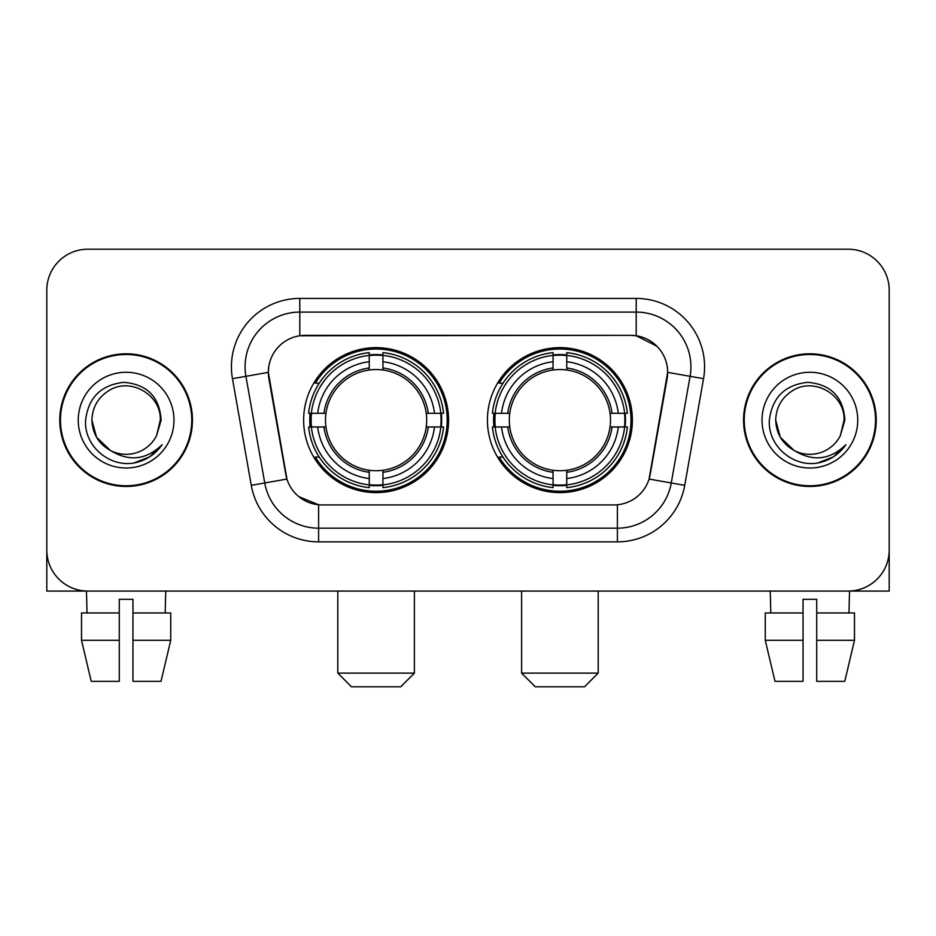 <?xml version="1.0" encoding="UTF-8"?>
<svg xmlns="http://www.w3.org/2000/svg" width="936" height="936" viewBox="0 0 936 936"><rect width="100%" height="100%" fill="white"/><g stroke="black" fill="none" stroke-linecap="round" stroke-linejoin="round"><path stroke-width="1.4" d="M487.422 420.135A72.481 72.481 0 0 0 559.904 492.617A72.481 72.481 0 0 0 632.373 420.135A72.481 72.481 0 0 0 559.904 347.654A72.481 72.481 0 0 0 487.422 420.135M303.627 420.135A72.481 72.481 0 0 0 376.096 492.617A72.481 72.481 0 0 0 448.578 420.135A72.481 72.481 0 0 0 376.096 347.654A72.481 72.481 0 0 0 303.627 420.135M268.339 372.271A36.925 36.925 0 0 0 268.901 378.682L285.784 474.412A36.925 36.925 0 0 0 322.148 504.925L613.852 504.925A36.925 36.925 0 0 0 650.216 474.412L667.099 378.682A36.925 36.925 0 0 0 630.735 335.345L305.265 335.345A36.925 36.925 0 0 0 268.339 372.271L268.749 366.807M310.132 426.98A66.327 66.327 0 0 1 310.132 413.302M493.927 426.98A66.327 66.327 0 0 1 493.927 413.302M59.787 420.135A66.327 66.327 0 0 0 126.114 486.463A66.327 66.327 0 0 0 192.442 420.135A66.327 66.327 0 0 0 126.114 353.808A66.327 66.327 0 0 0 59.787 420.135M743.558 420.135A66.327 66.327 0 0 0 809.886 486.463A66.327 66.327 0 0 0 876.213 420.135A66.327 66.327 0 0 0 809.886 353.808A66.327 66.327 0 0 0 743.558 420.135M299.789 298.42L636.211 298.42A68.375 68.375 0 0 1 703.544 378.67L684.731 485.339A68.375 68.375 0 0 1 617.397 541.85L318.603 541.85A68.375 68.375 0 0 1 251.269 485.339L232.456 378.67A68.375 68.375 0 0 1 299.789 298.42L299.789 312.097L636.211 312.097A54.697 54.697 0 0 1 690.078 376.307L671.264 482.964A54.697 54.697 0 0 1 617.397 528.173L318.603 528.173A54.697 54.697 0 0 1 264.736 482.964L245.922 376.307A54.697 54.697 0 0 1 299.789 312.097L299.789 335.755L630.735 335.345L636.211 335.755L656.838 346.156M613.852 504.925L322.148 504.925M318.603 541.85L318.603 504.75L298.888 496.688M690.078 376.307L667.66 372.352L649.081 479.056L671.264 482.964L690.078 376.307L703.544 378.67M251.269 485.339L286.919 479.056L268.339 372.352L245.922 376.307A54.697 54.697 0 0 1 245.092 366.807M650.216 474.412L649.993 475.57M286.006 475.57L285.784 474.412M889.2 290.219A41.02 41.02 0 0 0 848.18 249.198L87.82 249.198A41.02 41.02 0 0 0 46.8 290.219L46.8 550.052A41.02 41.02 0 0 0 87.82 591.072L848.18 591.072A41.02 41.02 0 0 0 889.2 550.052L889.2 290.219L889.2 591.072L730.571 591.072M46.8 290.219L46.8 591.072L205.429 591.072M848.18 249.198L87.82 249.198M87.82 591.072L848.18 591.072M191.763 420.135A65.637 65.637 0 0 0 126.114 354.498A65.637 65.637 0 0 0 60.477 420.135A65.637 65.637 0 0 0 126.114 485.772A65.637 65.637 0 0 0 191.763 420.135M110.518 450.555L96.513 437.229L91.927 420.135C92.395 407.242 98.093 397.379 109.021 390.523C130.326 376.88 161.472 394.863 160.302 420.135L156.558 435.696L161.132 420.135C159.576 396.946 147.174 384.345 123.915 382.333C101.217 384.813 88.44 397.414 85.597 420.135C83.819 445.513 108.857 467.24 133.696 463.063C145.642 460.758 155.107 454.662 162.092 444.74C146.32 459.904 129.215 461.881 110.776 450.684A34.187 34.187 0 0 0 156.558 435.696L160.302 420.603M110.776 450.684C98.818 444.097 92.535 433.906 91.927 420.135M78.25 420.135A47.865 47.865 0 0 0 126.114 468A47.865 47.865 0 0 0 173.979 420.135A47.865 47.865 0 0 0 126.114 372.271A47.865 47.865 0 0 0 78.25 420.135M161.998 444.892L149.877 456.674M149.596 456.862L133.895 463.027M81.514 612.963L81.514 640.306L91.225 681.338L81.514 640.306L81.514 612.963L119.281 612.963L119.281 599.286L132.959 599.286L132.959 612.963L170.726 612.963L170.726 640.306L161.004 681.338L170.726 640.306L132.959 640.306L132.959 612.963M165.777 591.072L165.181 612.963M119.281 612.963L119.281 681.338L91.225 681.338M81.514 640.306L119.281 640.306M161.004 681.338L132.959 681.338L132.959 640.306M86.463 591.072L87.048 612.963M875.523 420.135A65.637 65.637 0 0 0 809.886 354.498A65.637 65.637 0 0 0 744.237 420.135A65.637 65.637 0 0 0 809.886 485.772A65.637 65.637 0 0 0 875.523 420.135M794.067 450.45L780.273 437.229L775.698 420.135C776.155 407.242 781.852 397.379 792.792 390.523C814.098 376.88 845.231 394.863 844.073 420.135L840.329 435.696L844.892 420.135C843.336 396.946 830.934 384.345 807.686 382.333C784.976 384.813 772.212 397.414 769.369 420.135C767.59 445.513 792.628 467.24 817.456 463.063C829.401 460.758 838.867 454.662 845.863 444.74C830.08 459.904 812.974 461.881 794.535 450.684L794.5 450.672M844.073 420.603L840.329 435.696A34.187 34.187 0 0 1 794.535 450.684C782.59 444.097 776.307 433.906 775.698 420.135M762.021 420.135A47.865 47.865 0 0 0 809.886 468A47.865 47.865 0 0 0 857.75 420.135A47.865 47.865 0 0 0 809.886 372.271A47.865 47.865 0 0 0 762.021 420.135M845.758 444.892L833.648 456.674M833.356 456.862L817.666 463.027M400.713 686.802L351.491 686.802L337.814 673.124L414.391 673.124L400.713 686.802M382.941 484.871L382.941 487.621A67.825 67.825 0 0 0 443.582 426.98L440.833 426.98A65.099 65.099 0 0 1 382.941 484.871L382.941 478.542A58.804 58.804 0 0 0 434.503 426.98L426.231 426.98A50.602 50.602 0 0 0 382.941 370.001L382.941 355.399A65.099 65.099 0 0 1 440.833 413.302L443.582 413.302A67.825 67.825 0 0 0 382.941 352.65L382.941 355.399M311.372 426.98L308.623 426.98A67.825 67.825 0 0 0 369.264 487.621L369.264 484.871A65.099 65.099 0 0 1 311.372 426.98L317.702 426.98A58.804 58.804 0 0 0 369.264 478.542L369.264 470.27A50.602 50.602 0 0 0 426.231 426.98L428.255 426.98A52.603 52.603 0 0 1 382.941 472.294L382.941 478.542M369.264 355.399L369.264 352.65A67.825 67.825 0 0 0 308.623 413.302L311.372 413.302A65.099 65.099 0 0 1 369.264 355.399L369.264 361.729A58.804 58.804 0 0 0 317.702 413.302L325.962 413.302A50.602 50.602 0 0 0 369.264 470.27L369.264 472.294A52.603 52.603 0 0 1 323.95 426.98L317.702 426.98M311.501 426.98A64.958 64.958 0 0 1 311.501 413.302M382.941 355.54A64.958 64.958 0 0 0 369.264 355.54M440.704 413.302A64.958 64.958 0 0 1 440.704 426.98M440.833 413.302L434.503 413.302A58.804 58.804 0 0 0 382.941 361.729M434.503 426.98L440.833 426.98M369.264 478.542L369.264 484.871M426.231 413.302L434.503 413.302M382.941 470.352L382.941 472.294M369.264 470.27A50.602 50.602 0 0 1 325.962 426.98L323.95 426.98M382.941 484.731A64.958 64.958 0 0 1 369.264 484.731M317.702 413.302L311.372 413.302M369.264 369.919L369.264 361.729M382.941 370.001A50.602 50.602 0 0 0 325.962 413.302L323.95 413.302A52.603 52.603 0 0 1 369.264 367.977M382.941 369.919L382.941 367.977A52.603 52.603 0 0 1 428.255 413.302M319.199 383.21L315.327 383.21A71.113 71.113 0 0 1 447.209 420.135A71.113 71.113 0 0 1 315.327 457.06L319.199 457.06M584.509 686.802L535.287 686.802L521.609 673.124L598.186 673.124L584.509 686.802M566.736 484.871L566.736 487.621A67.825 67.825 0 0 0 627.377 426.98L624.628 426.98A65.099 65.099 0 0 1 566.736 484.871L566.736 478.542A58.804 58.804 0 0 0 618.298 426.98L610.038 426.98A50.602 50.602 0 0 0 566.736 370.001L566.736 355.399A65.099 65.099 0 0 1 624.628 413.302L627.377 413.302A67.825 67.825 0 0 0 566.736 352.65L566.736 355.399M495.167 426.98L492.418 426.98A67.825 67.825 0 0 0 553.059 487.621L553.059 484.871A65.099 65.099 0 0 1 495.167 426.98L501.497 426.98A58.804 58.804 0 0 0 553.059 478.542L553.059 470.27A50.602 50.602 0 0 0 610.038 426.98L612.05 426.98A52.603 52.603 0 0 1 566.736 472.294L566.736 478.542M553.059 355.399L553.059 352.65A67.825 67.825 0 0 0 492.418 413.302L495.167 413.302A65.099 65.099 0 0 1 553.059 355.399L553.059 361.729A58.804 58.804 0 0 0 501.497 413.302L509.769 413.302A50.602 50.602 0 0 0 553.059 470.27L553.059 472.294A52.603 52.603 0 0 1 507.745 426.98L501.497 426.98M495.296 426.98A64.958 64.958 0 0 1 495.296 413.302M566.736 355.54A64.958 64.958 0 0 0 553.059 355.54M624.499 413.302A64.958 64.958 0 0 1 624.499 426.98M624.628 413.302L618.298 413.302A58.804 58.804 0 0 0 566.736 361.729M618.298 426.98L624.628 426.98M553.059 478.542L553.059 484.871M610.038 413.302L618.298 413.302M566.736 470.352L566.736 472.294M553.059 470.27A50.602 50.602 0 0 1 509.769 426.98L507.745 426.98M566.736 484.731A64.958 64.958 0 0 1 553.059 484.731M501.497 413.302L495.167 413.302M553.059 369.919L553.059 361.729M566.736 370.001A50.602 50.602 0 0 0 509.769 413.302L507.745 413.302A52.603 52.603 0 0 1 553.059 367.977M566.736 369.919L566.736 367.977A52.603 52.603 0 0 1 612.05 413.302M502.995 383.21L499.122 383.21A71.113 71.113 0 0 1 631.004 420.135A71.113 71.113 0 0 1 499.122 457.06L502.995 457.06M765.274 612.963L765.274 640.306L774.996 681.338L765.274 640.306L765.274 612.963L803.041 612.963L803.041 599.286L816.718 599.286L816.718 612.963L854.486 612.963L854.486 640.306L844.775 681.338L854.486 640.306L816.718 640.306L816.718 612.963M849.537 591.072L848.952 612.963M803.041 612.963L803.041 681.338L774.996 681.338M765.274 640.306L803.041 640.306M844.775 681.338L816.718 681.338L816.718 640.306M770.223 591.072L770.819 612.963M636.211 298.42L636.211 335.755M617.397 504.75L617.397 541.85M232.456 378.67L245.922 376.307M671.264 482.964L684.731 485.339M382.941 470.27A50.602 50.602 0 0 0 426.231 426.98M369.264 485.351A65.567 65.567 0 0 0 382.941 485.351M441.312 426.98A65.567 65.567 0 0 0 441.312 413.302M382.941 354.92A65.567 65.567 0 0 0 369.264 354.92M566.736 470.27A50.602 50.602 0 0 0 610.038 426.98M553.059 485.351A65.567 65.567 0 0 0 566.736 485.351M625.108 426.98A65.567 65.567 0 0 0 625.108 413.302M566.736 354.92A65.567 65.567 0 0 0 553.059 354.92M414.391 591.072L414.391 673.124M337.814 591.072L337.814 673.124M598.186 591.072L598.186 673.124M521.609 591.072L521.609 673.124"/></g></svg>
